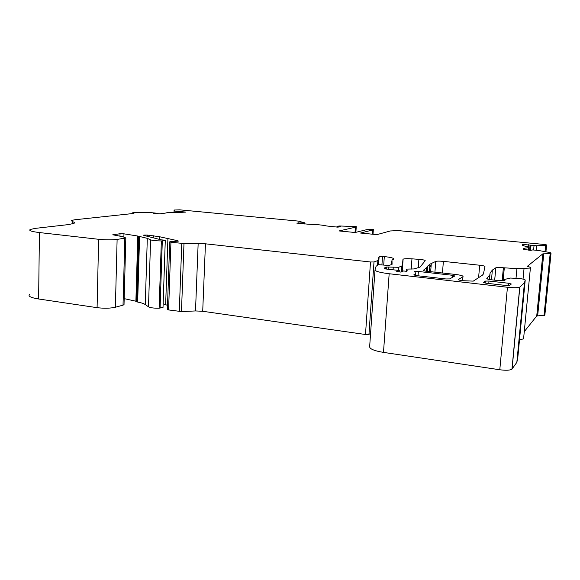 <?xml version="1.0" encoding="UTF-8"?>
<svg xmlns="http://www.w3.org/2000/svg" width="580" height="580" viewBox="0 0 580 580"><rect width="100%" height="100%" fill="white"/><g stroke="black" fill="none" stroke-linecap="round" stroke-linejoin="round"><path stroke-width="0.87" d="M374.999 270.041L369.649 346.746C369.743 348.979 374.354 350.856 383.482 352.386L499.793 369.764C506.021 370.555 510.074 370.359 511.951 369.163L516.845 362.34L517.78 357.875L525.219 280.06C525.03 279.488 522.979 278.958 519.086 278.487L510.473 278.059L504.085 279.538L504.47 280.735M169.708 241.976L167.381 309.35L168.584 309.93L181.468 311.576L195.504 310.945L202.71 311.279L365.494 334.5L368.96 334.37L370.576 333.391M163.139 303.782L167.518 305.356M124.178 298.635L135.887 301.23L137.663 302.064C141.339 302.774 143.876 303.601 145.275 304.558L148.502 306.82C150.438 307.813 153.983 308.277 159.123 308.205L163.024 307.284M29.493 294.43C27.833 296.213 30.878 297.728 38.613 298.983L97.092 307.668C104.153 308.517 110.258 308.379 115.384 307.248L123.025 305.145L124.019 304.71L124.033 304.181M538.023 302.861L538.936 302.789M524.262 331.644L536.732 315.991L544.859 315.15L551 253.489L550.645 252.829L549.289 252.416L538.747 250.517L532.716 249.915L530.562 250.335L523.689 249.371L523.45 248.349L528.583 247.674C529.228 247.167 527.619 246.558 523.762 245.862L522.537 245.485L522.217 244.339L536.659 245.768L546.534 245.391L546.302 244.832L544.33 244.463L398.279 230.594L390.333 230.963L376.87 234.632L360.521 233.037L372.599 229.985L373.353 229.346L367.387 229.492L355.119 232.507L339.082 230.942L355.373 227.208L356.25 226.599L339.648 225.982L336.987 226.273L340.822 226.809L337.553 227.128L326.692 225.982C322.603 225.033 316.658 224.46 308.864 224.271L296.764 223.104L304.696 222.814L298.243 221.089L179.655 209.829L174.101 210.025L174.986 211.12L185.897 212.084L177.676 212.512C171.252 212.316 167.301 212.483 165.829 213.019L160.131 213.81L153.758 213.433L155.331 213.056L151.01 212.643L133.922 212.447L132.82 212.577L133.951 213.418L74.762 219.769L71.318 220.48L72.319 221.575C74.436 222.198 74.965 222.807 73.921 223.401L68.201 224.619L35.423 228.361L30.189 229.484C28.522 230.579 31.603 231.601 39.433 232.558L98.622 239.293C105.778 239.982 111.94 240.018 117.116 239.417L125.824 237.988L122.924 236.749L112.774 234.784L120.031 233.747L123.968 233.834L137.779 236.038L147.305 238.344L150.59 239.844C152.569 240.512 156.15 240.881 161.349 240.946L165.271 240.656C165.51 240.308 164.205 240.048 161.349 239.874L144.115 235.465L143.47 235.183L144.05 235.06L147.487 235.088L159.239 236.676L177.291 240.62L178.437 241.07L170.607 241.693L169.708 241.845L170.94 242.237L183.983 243.556L205.45 243.81L370.497 261.986L373.998 261.971L377.855 260.565L379.146 256.404L384.308 256.563C391.333 257.397 394.436 258.281 393.602 259.216L391.978 259.905L392.087 264.291L389.006 265.517L378.399 264.647L376.087 266.293L375.013 269.86C375.166 271.273 379.885 272.571 389.165 273.738L507.442 287.267C513.779 287.897 517.875 287.854 519.731 287.136L524.436 282.888L525.219 280.06M504.527 280.089L504.934 280.589L498.996 280.64L491.818 279.843C488.186 279.379 486.526 278.893 486.837 278.385L489.81 274.913L490.114 272.948L492.355 270.091L495.82 267.8C496.922 267.402 499.438 267.387 503.375 267.757L516.925 268.627L530.388 268.062C531.034 267.612 530.156 267.083 527.764 266.466L527.409 266.263L542.837 253.851L550.761 253.699L544.605 315.484L551 253.489M519.499 339.902L523.573 338.829L523.66 337.915M416.02 275.558L445.969 278.965L449.696 278.915L454.822 275.986L452.509 275.29L418.368 271.469L414.707 271.52L415.766 273.941L413.823 274.862L416.02 275.558M402.955 259.354L403.122 259.151C404.369 258.651 407.312 258.55 411.967 258.839L418.898 259.34C423.001 259.702 425.111 260.152 425.22 260.695L420.101 267.075L413.982 268.946L407.356 269.091L406.297 269.555L407.312 270.838L406.66 271.324L403.564 270.976L401.012 272.1L396.705 271.614L399.294 270.498L384.38 268.815L384.815 267.714L386.439 267.003L398.634 267.3L401.708 266.017L402.411 265.394L402.955 259.354L402.041 271.65M427.692 266.082L429.911 264.175L435.776 261.399C437.045 261.029 439.582 261.022 443.388 261.377L479.682 265.234C483.024 265.625 484.793 266.053 484.967 266.517L483.43 273.941L482.429 275.145L473.28 281.126L462.485 280.684C459.447 280.292 458.106 279.879 458.468 279.444L462.963 276.754C463.608 275.935 461.027 275.152 455.22 274.42L425.292 271.092L423.139 270.439L426.438 267.887L427.692 266.082L427.279 271.31M536.746 315.984L542.851 253.844L536.732 315.991M508.674 283.257L511.321 284.019L509.661 285.411L505.963 285.469L485.96 283.2L483.415 282.431L485.337 281.09L485.163 283.091L485.351 281.082L488.983 281.039L508.674 283.257L508.457 285.599M372.599 229.985L372.309 234.182M373.353 229.346L373.02 234.255M355.373 227.208L355.025 232.5M356.25 226.599L355.873 232.319M377.855 260.565L377.544 265.002M524.436 282.888L516.845 362.34M487.925 277.639L487.795 279.118M429.686 264.32L430.998 267.344L429.678 264.32M384.815 267.714L384.736 268.859M399.294 270.498L399.192 271.889M406.297 269.555L406.167 271.266M415.766 273.941L415.642 275.507M337.016 226.309L336.965 227.077M337.422 226.374L337.371 227.113M339.945 226.613L339.923 227.012M298.49 222.785L298.454 223.38M300.208 222.814L300.164 223.539M302.651 223.046L302.608 223.779M303.507 223.061L303.463 223.858M304.5 222.872L304.435 223.952M174.08 210.09L174 212.432M174.986 211.12L174.935 212.439M176.088 211.359L176.052 212.461M178.016 211.591L177.987 212.519M178.908 211.62L178.879 212.534M180.532 211.519L180.496 212.461M182.301 211.584L182.272 212.345M155.389 213.143L155.375 213.636M132.834 212.628L132.805 213.542M72.319 221.575L72.275 223.96M39.433 232.558L38.613 298.983M98.622 239.293L97.092 307.668M117.116 239.417L115.384 307.248M124.823 238.249L123.025 305.145M120.031 233.747L119.966 236.096M123.968 233.834L123.881 237.024M137.779 236.038L135.887 301.23M138.41 236.205L136.51 301.469M138.787 236.415L136.88 301.796M139.584 236.604L137.663 302.064M147.305 238.344L145.275 304.558M150.59 239.844L148.502 306.82M161.349 240.946L159.123 308.205M162.306 240.946L160.073 308.176M144.05 235.06L144.036 235.451M147.487 235.088L147.451 236.234M153.301 235.719L153.243 237.365M159.239 236.676L159.145 239.598M167.895 238.873L165.648 304.717M177.291 240.62L177.27 241.265M170.94 242.237L168.584 309.93M181.772 243.44L179.285 311.474M183.983 243.556L181.468 311.576M198.157 243.448L195.504 310.945M205.45 243.81L202.71 311.279M370.497 261.986L365.494 334.5M373.998 261.971L368.96 334.37M379.095 256.454L378.522 264.618M382.524 256.367L381.923 264.857M384.308 256.563L383.706 265.024M391.645 261.051L391.391 264.574M389.165 273.738L383.482 352.386M507.442 287.267L499.793 369.764M519.847 287.049L512.075 369.025M489.81 274.913L489.404 279.488M490.114 272.948L489.527 279.509M492.355 270.091L491.485 279.799M495.798 267.808L494.682 280.162M503.375 267.757L502.171 280.858M504.303 267.851L503.107 280.851M516.925 268.627L516.026 278.146M524.023 268.685L523.029 279.111M543.764 253.757L537.66 315.803M550.159 253.757L544.011 315.6M531.962 249.944L531.918 250.357M524.487 248.211L524.349 249.646M523.653 244.332L523.515 245.811M528.532 244.709L528.308 247.022M530.091 244.985L529.591 250.263M530.214 245.296L529.736 250.27M530.997 245.434L530.526 250.335M534.028 245.673L533.615 249.987M536.659 245.768L536.225 250.198M545.613 245.514L545.011 251.648M546.563 245.369L545.925 251.814M479.682 265.234L478.594 277.653M443.388 261.377L442.446 272.999M435.776 261.399L434.913 272.158M431.31 263.458L430.657 271.687M426.438 267.887L426.177 271.186M462.963 276.754L462.63 280.705M402.411 265.394L401.947 271.687M401.708 266.017L401.266 271.991M398.634 267.3L398.402 270.396M393.247 267.402L393.073 269.794M388.6 266.967L388.44 269.272M386.439 267.003L386.295 269.033M385.838 267.242L385.714 268.968M418.898 259.34L418.238 267.88M411.967 258.839L411.184 269.163M418.368 271.469L418.035 275.783M452.509 275.29L452.335 277.407M488.983 281.039L488.766 283.519M336.987 226.294L336.937 227.07M304.696 222.814L304.63 223.967M155.541 213.121L155.527 213.65M132.82 212.621L132.791 213.542M125.824 237.988L124.019 304.71M165.271 240.656L163.009 307.618M379.146 256.404L378.566 264.618M519.731 287.136L511.951 369.163M495.82 267.8L494.697 280.162M530.388 268.062L523.573 338.829M528.583 247.674L528.344 250.161M546.534 245.391L545.903 251.807M429.911 264.175L429.33 271.541M423.98 269.976L423.915 270.875M402.012 265.865L401.57 271.853M403.122 259.151L402.201 271.578M504.056 279.836L503.969 280.8"/></g></svg>
